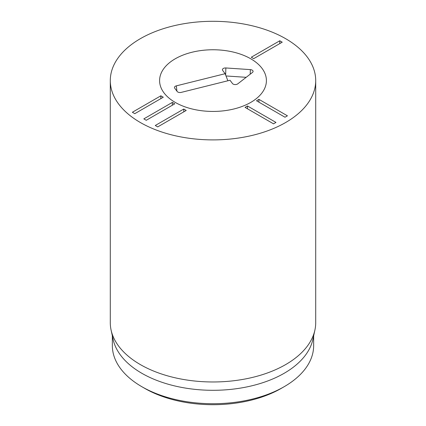 <?xml version="1.0" encoding="UTF-8"?>
<svg xmlns="http://www.w3.org/2000/svg" width="426" height="426" viewBox="0 0 426 426"><rect width="100%" height="100%" fill="white"/><g stroke="black" fill="none" stroke-linecap="round" stroke-linejoin="round"><path stroke-width="0.64" d="M186.21 110.451L157.711 126.9L155.272 125.494L183.771 109.04L186.21 110.451M183.771 109.04L183.771 111.857M174.751 103.832L146.251 120.286L143.818 118.881L172.312 102.426L174.751 103.832M172.312 102.426L172.312 105.238M163.291 97.219L134.792 113.667L132.358 112.262L160.852 95.813L163.291 97.219M160.852 95.813L160.852 98.624M273.535 123.838L245.041 107.384L247.474 105.978L275.973 122.432L273.535 123.838M247.474 105.978L247.474 108.795M284.994 117.225L256.5 100.77L258.933 99.364L287.433 115.819L284.994 117.225M258.933 99.364L258.933 102.176M282.225 42.179L253.726 58.634L251.287 57.228L279.786 40.774L282.225 42.179M279.786 40.774L279.786 43.585M250.765 58.793A53.41 30.837 180 0 1 266.41 80.599A53.41 30.837 180 0 1 213 111.436A53.41 30.837 180 0 1 159.59 80.599A53.41 30.837 180 0 1 192.563 52.11A53.41 30.837 180 0 1 250.765 58.793M144.728 388.374L141.826 386.696L144.733 388.374A96.548 55.742 0 0 0 144.733 388.374L144.728 388.374A96.548 55.742 0 0 0 281.272 388.374L284.174 386.696A100.653 58.112 180 0 1 141.826 386.696L141.826 386.696A100.653 58.112 180 0 1 112.347 345.603L112.347 335.821M313.653 335.821L313.653 345.603A100.653 58.112 180 0 1 284.174 386.696M314.91 330.07L312.87 339.431A100.653 58.112 180 0 1 213 390.301A100.653 58.112 180 0 1 113.13 339.431L111.09 330.07A102.709 59.299 0 0 0 140.372 364.603A102.709 59.299 0 0 0 246.303 378.767A102.709 59.299 0 0 0 314.91 330.07A102.709 59.299 0 0 0 315.709 322.674L315.709 80.599A102.709 59.299 180 0 1 252.304 135.383A102.709 59.299 180 0 1 140.372 122.528A102.709 59.299 180 0 1 110.291 80.599A102.709 59.299 180 0 1 213 21.3A102.709 59.299 180 0 1 315.709 80.599M110.291 80.599L110.291 322.674A102.709 59.299 0 0 0 111.09 330.07M230.008 80.237L181.21 92.394A3.083 1.779 180 0 1 177.163 91.468L174.719 88.203A3.083 1.779 180 0 1 174.522 87.831A3.083 1.779 180 0 1 176.327 85.86L225.12 73.703L222.681 70.434A3.083 1.779 180 0 1 222.484 70.066A3.083 1.779 180 0 1 225.865 67.963L250.35 69.614A3.083 1.779 180 0 1 253.017 71.717A3.083 1.779 180 0 1 252.464 72.441L237.751 83.858A3.083 1.779 180 0 1 232.447 83.501L230.008 80.237M246.175 77.319L226.009 75.961M225.12 73.703L227.894 80.764M191.833 52.286A53.41 30.837 180 0 1 266.41 80.599A53.41 30.837 180 0 1 213 111.436A53.41 30.837 180 0 1 159.59 80.599A53.41 30.837 180 0 1 191.833 52.286M250.35 69.614L250.206 74.199M225.865 67.963L225.642 75.024M176.327 85.86L176.912 91.132"/></g></svg>
